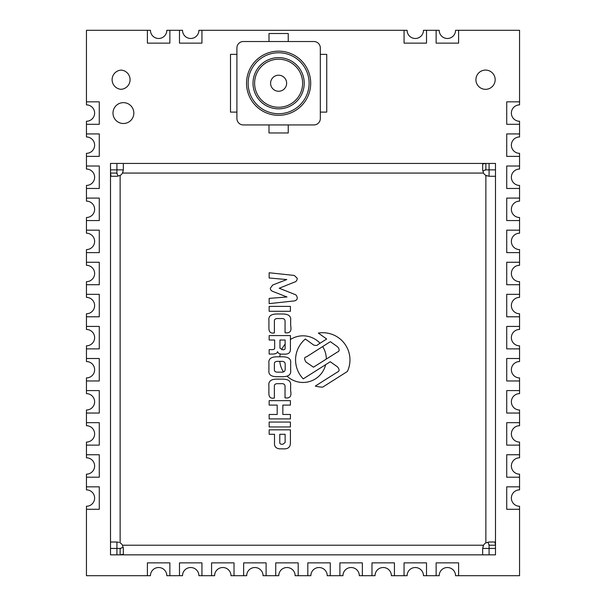 <?xml version="1.0" encoding="UTF-8"?>
<svg xmlns="http://www.w3.org/2000/svg" width="606" height="606" viewBox="0 0 606 606"><rect width="100%" height="100%" fill="white"/><g stroke="black" fill="none" stroke-linecap="round" stroke-linejoin="round"><path stroke-width="0.91" d="M519.554 101.846L519.554 30.3L458.598 30.3L458.598 43.132L436.138 43.132L436.138 30.3L426.518 30.3L426.518 43.132L404.058 43.132L404.058 30.3L201.942 30.3L201.942 43.132L179.482 43.132L179.482 30.3L169.862 30.3L169.862 43.132L147.402 43.132L147.402 30.3L86.446 30.3L86.446 101.846L99.278 101.846L99.278 124.298L86.446 124.298L86.446 133.926L99.278 133.926L99.278 156.386L86.446 156.386L86.446 166.006L99.278 166.006L99.278 188.466L86.446 188.466L86.446 198.094L99.278 198.094L99.278 220.546L86.446 220.546L86.446 230.174L99.278 230.174L99.278 252.634L86.446 252.634L86.446 262.254L99.278 262.254L99.278 284.714L86.446 284.714L86.446 294.334L99.278 294.334L99.278 316.794L86.446 316.794L86.446 326.422L99.278 326.422L99.278 348.874L86.446 348.874L86.446 358.502L99.278 358.502L99.278 380.962L86.446 380.962L86.446 390.582L99.278 390.582L99.278 413.042L86.446 413.042L86.446 422.67L99.278 422.67L99.278 445.122L86.446 445.122L86.446 454.75L99.278 454.75L99.278 477.21L86.446 477.21L86.446 486.83L99.278 486.83L99.278 509.29L86.446 509.29L86.446 575.7L147.402 575.7L147.402 562.868L169.862 562.868L169.862 575.7L179.482 575.7L179.482 562.868L201.942 562.868L201.942 575.7L211.562 575.7L211.562 562.868L234.022 562.868L234.022 575.7L243.65 575.7L243.65 562.868L266.102 562.868L266.102 575.7L275.73 575.7L275.73 562.868L298.19 562.868L298.19 575.7L307.81 575.7L307.81 562.868L330.27 562.868L330.27 575.7L339.898 575.7L339.898 562.868L362.35 562.868L362.35 575.7L371.978 575.7L371.978 562.868L394.438 562.868L394.438 575.7L404.058 575.7L404.058 562.868L426.518 562.868L426.518 575.7L436.138 575.7L436.138 562.868L458.598 562.868L458.598 575.7L519.554 575.7L519.554 509.29L506.722 509.29L506.722 486.83L519.554 486.83L519.554 477.21L506.722 477.21L506.722 454.75L519.554 454.75L519.554 445.122L506.722 445.122L506.722 422.67L519.554 422.67L519.554 413.042L506.722 413.042L506.722 390.582L519.554 390.582L519.554 380.962L506.722 380.962L506.722 358.502L519.554 358.502L519.554 348.874L506.722 348.874L506.722 326.422L519.554 326.422L519.554 316.794L506.722 316.794L506.722 294.334L519.554 294.334L519.554 284.714L506.722 284.714L506.722 262.254L519.554 262.254L519.554 252.634L506.722 252.634L506.722 230.174L519.554 230.174L519.554 220.546L506.722 220.546L506.722 198.094L519.554 198.094L519.554 188.466L506.722 188.466L506.722 166.006L519.554 166.006L519.554 156.386L506.722 156.386L506.722 133.926L519.554 133.926L519.554 124.298L506.722 124.298L506.722 101.846L519.554 101.846L506.722 101.846L506.722 124.298L519.554 124.298L519.554 121.253A8.181 8.181 0 0 1 511.373 113.072A8.181 8.181 0 0 1 519.554 104.891L519.554 101.846M121.094 89.309A9.628 9.628 0 0 1 112.11 79.704A9.628 9.628 0 0 1 121.094 70.107A9.628 9.628 0 0 1 130.078 79.704A9.628 9.628 0 0 1 121.094 89.309A9.628 9.628 0 0 1 112.11 79.704A9.628 9.628 0 0 1 121.094 70.107M495.17 79.704A9.628 9.628 0 0 1 485.55 89.332A9.628 9.628 0 0 1 475.922 79.704A9.628 9.628 0 0 1 485.55 70.084A9.628 9.628 0 0 1 495.17 79.704M169.862 562.868L147.402 562.868L147.402 575.7L150.447 575.7A8.181 8.181 0 0 1 158.628 567.519A8.181 8.181 0 0 1 166.809 575.7L169.862 575.7L169.862 562.868M179.482 30.3L182.527 30.3A8.181 8.181 0 0 0 190.708 38.481A8.181 8.181 0 0 0 198.889 30.3L201.942 30.3L201.942 43.132L179.482 43.132L179.482 30.3M99.278 316.794L99.278 294.334L86.446 294.334L86.446 297.387A8.181 8.181 0 0 1 94.627 305.568A8.181 8.181 0 0 1 86.446 313.749L86.446 316.794L99.278 316.794M86.446 326.422L99.278 326.422L99.278 348.874L86.446 348.874L86.446 345.829A8.181 8.181 0 0 0 94.627 337.648A8.181 8.181 0 0 0 86.446 329.467L86.446 326.422M99.278 284.714L99.278 262.254L86.446 262.254L86.446 265.307A8.181 8.181 0 0 1 94.627 273.488A8.181 8.181 0 0 1 86.446 281.669L86.446 284.714L99.278 284.714M86.446 358.502L99.278 358.502L99.278 380.962L86.446 380.962L86.446 377.909A8.181 8.181 0 0 0 94.627 369.728A8.181 8.181 0 0 0 86.446 361.547L86.446 358.502M99.278 252.634L99.278 230.174L86.446 230.174L86.446 233.219A8.181 8.181 0 0 1 94.627 241.4A8.181 8.181 0 0 1 86.446 249.581L86.446 252.634L99.278 252.634M86.446 390.582L99.278 390.582L99.278 413.042L86.446 413.042L86.446 409.997A8.181 8.181 0 0 0 94.627 401.816A8.181 8.181 0 0 0 86.446 393.635L86.446 390.582M99.278 220.546L99.278 198.094L86.446 198.094L86.446 201.139A8.181 8.181 0 0 1 94.627 209.32A8.181 8.181 0 0 1 86.446 217.501L86.446 220.546L99.278 220.546M86.446 422.67L99.278 422.67L99.278 445.122L86.446 445.122L86.446 442.077A8.181 8.181 0 0 0 94.627 433.896A8.181 8.181 0 0 0 86.446 425.715L86.446 422.67M99.278 188.466L99.278 166.006L86.446 166.006L86.446 169.059A8.181 8.181 0 0 1 94.627 177.24A8.181 8.181 0 0 1 86.446 185.421L86.446 188.466L99.278 188.466M99.278 477.21L86.446 477.21L86.446 474.157A8.181 8.181 0 0 0 94.627 465.976A8.181 8.181 0 0 0 86.446 457.795L86.446 454.75L99.278 454.75L99.278 477.21M99.278 156.386L99.278 133.926L86.446 133.926L86.446 136.971A8.181 8.181 0 0 1 94.627 145.152A8.181 8.181 0 0 1 86.446 153.333L86.446 156.386L99.278 156.386M404.058 43.132L426.518 43.132L426.518 30.3L423.473 30.3A8.181 8.181 0 0 1 415.292 38.481A8.181 8.181 0 0 1 407.111 30.3L404.058 30.3L404.058 43.132M99.278 124.298L99.278 101.846L86.446 101.846L86.446 104.891A8.181 8.181 0 0 1 94.627 113.072A8.181 8.181 0 0 1 86.446 121.253L86.446 124.298L99.278 124.298M506.722 294.334L506.722 316.794L519.554 316.794L519.554 313.749A8.181 8.181 0 0 1 511.373 305.568A8.181 8.181 0 0 1 519.554 297.387L519.554 294.334L506.722 294.334M506.722 262.254L506.722 284.714L519.554 284.714L519.554 281.669A8.181 8.181 0 0 1 511.373 273.488A8.181 8.181 0 0 1 519.554 265.307L519.554 262.254L506.722 262.254M506.722 326.422L506.722 348.874L519.554 348.874L519.554 345.829A8.181 8.181 0 0 1 511.373 337.648A8.181 8.181 0 0 1 519.554 329.467L519.554 326.422L506.722 326.422M506.722 230.174L506.722 252.634L519.554 252.634L519.554 249.581A8.181 8.181 0 0 1 511.373 241.4A8.181 8.181 0 0 1 519.554 233.219L519.554 230.174L506.722 230.174M506.722 358.502L506.722 380.962L519.554 380.962L519.554 377.909A8.181 8.181 0 0 1 511.373 369.728A8.181 8.181 0 0 1 519.554 361.547L519.554 358.502L506.722 358.502M506.722 198.094L506.722 220.546L519.554 220.546L519.554 217.501A8.181 8.181 0 0 1 511.373 209.32A8.181 8.181 0 0 1 519.554 201.139L519.554 198.094L506.722 198.094M506.722 390.582L506.722 413.042L519.554 413.042L519.554 409.997A8.181 8.181 0 0 1 511.373 401.816A8.181 8.181 0 0 1 519.554 393.635L519.554 390.582L506.722 390.582M506.722 166.006L506.722 188.466L519.554 188.466L519.554 185.421A8.181 8.181 0 0 1 511.373 177.24A8.181 8.181 0 0 1 519.554 169.059L519.554 166.006L506.722 166.006M506.722 422.67L506.722 445.122L519.554 445.122L519.554 442.077A8.181 8.181 0 0 1 511.373 433.896A8.181 8.181 0 0 1 519.554 425.715L519.554 422.67L506.722 422.67M506.722 133.926L506.722 156.386L519.554 156.386L519.554 153.333A8.181 8.181 0 0 1 511.373 145.152A8.181 8.181 0 0 1 519.554 136.971L519.554 133.926L506.722 133.926M506.722 454.75L506.722 477.21L519.554 477.21L519.554 474.157A8.181 8.181 0 0 1 511.373 465.976A8.181 8.181 0 0 1 519.554 457.795L519.554 454.75L506.722 454.75M426.518 562.868L404.058 562.868L404.058 575.7L407.111 575.7A8.181 8.181 0 0 1 415.292 567.519A8.181 8.181 0 0 1 423.473 575.7L426.518 575.7L426.518 562.868M394.438 562.868L371.978 562.868L371.978 575.7L375.023 575.7A8.181 8.181 0 0 1 383.204 567.519A8.181 8.181 0 0 1 391.385 575.7L394.438 575.7L394.438 562.868M455.553 575.7L458.598 575.7L458.598 562.868L436.138 562.868L436.138 575.7L439.191 575.7A8.181 8.181 0 0 1 447.372 567.519A8.181 8.181 0 0 1 455.553 575.7M362.35 562.868L339.898 562.868L339.898 575.7L342.943 575.7A8.181 8.181 0 0 1 351.124 567.519A8.181 8.181 0 0 1 359.305 575.7L362.35 575.7L362.35 562.868M330.27 562.868L307.81 562.868L307.81 575.7L310.863 575.7A8.181 8.181 0 0 1 319.044 567.519A8.181 8.181 0 0 1 327.225 575.7L330.27 575.7L330.27 562.868M298.19 562.868L275.73 562.868L275.73 575.7L278.775 575.7A8.181 8.181 0 0 1 286.956 567.519A8.181 8.181 0 0 1 295.137 575.7L298.19 575.7L298.19 562.868M519.554 486.83L506.722 486.83L506.722 509.29L519.554 509.29L519.554 506.245A8.181 8.181 0 0 1 511.373 498.064A8.181 8.181 0 0 1 519.554 489.883L519.554 486.83M266.102 562.868L243.65 562.868L243.65 575.7L246.695 575.7A8.181 8.181 0 0 1 254.876 567.519A8.181 8.181 0 0 1 263.057 575.7L266.102 575.7L266.102 562.868M436.138 43.132L458.598 43.132L458.598 30.3L455.553 30.3A8.181 8.181 0 0 1 447.372 38.481A8.181 8.181 0 0 1 439.191 30.3L436.138 30.3L436.138 43.132M234.022 562.868L211.562 562.868L211.562 575.7L214.615 575.7A8.181 8.181 0 0 1 222.796 567.519A8.181 8.181 0 0 1 230.977 575.7L234.022 575.7L234.022 562.868M86.446 486.83L99.278 486.83L99.278 509.29L86.446 509.29L86.446 506.245A8.181 8.181 0 0 0 94.627 498.064A8.181 8.181 0 0 0 86.446 489.883L86.446 486.83M201.942 562.868L179.482 562.868L179.482 575.7L182.527 575.7A8.181 8.181 0 0 1 190.708 567.519A8.181 8.181 0 0 1 198.889 575.7L201.942 575.7L201.942 562.868M147.402 30.3L150.447 30.3A8.181 8.181 0 0 0 158.628 38.481A8.181 8.181 0 0 0 166.809 30.3L169.862 30.3L169.862 43.132L147.402 43.132L147.402 30.3M246.536 83.234A32.08 32.08 0 0 0 278.616 115.322A32.08 32.08 0 0 0 310.696 83.234A32.08 32.08 0 0 0 278.616 51.154A32.08 32.08 0 0 0 246.536 83.234M309.098 83.234A30.482 30.482 0 0 1 263.375 109.633A30.482 30.482 0 0 1 263.375 56.843A30.482 30.482 0 0 1 309.098 83.234M302.629 83.234A24.005 24.005 0 0 1 266.617 104.027A24.005 24.005 0 0 1 266.617 62.441A24.005 24.005 0 0 1 302.629 83.234M304.227 83.234A25.611 25.611 0 0 0 265.814 61.054A25.611 25.611 0 0 0 265.814 105.414A25.611 25.611 0 0 0 304.227 83.234M288.244 41.526L288.244 33.512L268.996 33.512L268.996 41.526M268.996 124.942L268.996 132.964L288.244 132.964L288.244 124.942M320.324 112.11L326.74 112.11L326.74 54.358L320.324 54.358M236.908 54.358L230.492 54.358L230.492 112.11L236.908 112.11M243.324 124.942A6.416 6.416 0 0 1 236.908 118.526L236.908 47.942A6.416 6.416 0 0 1 243.324 41.526L313.908 41.526A6.416 6.416 0 0 1 320.324 47.942L320.324 118.526A6.416 6.416 0 0 1 313.908 124.942L243.324 124.942M278.616 75.212A8.022 8.022 0 0 0 271.67 87.249A8.022 8.022 0 0 0 285.562 87.249A8.022 8.022 0 0 0 278.616 75.212M482.755 170.968L485.868 169.862L485.186 169.862L485.868 169.862L485.868 163.438L482.664 163.991L482.664 169.862L483.52 173.066A6.416 6.416 0 0 0 485.868 175.414L486.906 175.899M495.496 176.278L495.496 554.846L110.504 554.846L110.504 163.438L495.496 163.438L495.496 176.278L489.08 176.278L489.08 169.862L485.868 169.862M487.966 542.112L489.08 545.218L489.08 544.536L489.08 545.218L495.496 545.218L494.943 542.014L489.08 542.014L485.868 542.87A6.416 6.416 0 0 0 483.52 545.218L122.48 545.218L123.336 548.43L123.336 554.293L120.132 554.846L123.336 554.846M489.08 554.846L489.08 545.218M123.245 547.324L120.132 548.43L120.814 548.43L120.132 548.43L120.132 554.846M110.504 548.43L110.504 554.846L110.504 548.43L120.132 548.43M118.034 176.179L116.92 173.066L116.92 173.755L116.92 173.066L110.504 173.066L111.057 176.278L116.92 176.278L120.132 175.414A6.416 6.416 0 0 0 122.48 173.066L122.965 172.013M123.336 163.438L123.336 169.862L116.92 169.862L116.92 173.066M495.496 545.218L495.496 542.014M482.664 554.846L482.664 548.43L495.496 548.43M495.496 169.862L489.08 169.862L489.08 163.438M485.868 163.438L485.186 163.438M116.92 163.438L116.92 169.862L110.504 169.862M110.504 173.066L110.504 176.278M110.504 542.014L116.92 542.014L116.92 554.846M483.512 545.233L483.035 546.271M116.92 542.014L119.079 542.385M482.664 548.43L483.52 545.218M120.132 175.414L120.132 542.87A6.416 6.416 0 0 1 122.48 545.218M489.08 176.278L485.868 175.414L485.868 542.87M123.336 169.862L122.48 173.066L483.52 173.066M269.155 422.064L269.155 426.95L290.418 426.95L290.418 422.064L269.155 422.064M282.048 444.266A9.295 3.227 -28.4 0 1 279.79 442.827L279.79 434.29L285.131 434.29L285.131 442.448L282.873 444.266L282.048 444.266M290.418 443.584L290.418 429.843L269.155 429.843L269.155 434.29L274.503 434.29L274.503 444.751C275.185 447.682 277.457 449.046 281.313 448.834L283.138 448.834C287.645 449.197 290.077 447.448 290.418 443.584M330.353 341.67L337.466 346.708C339.739 349.351 339.708 351.139 337.368 352.071L313.476 367.198L305.848 361.933C304.068 358.782 304.273 357.093 306.462 356.866L330.353 341.67M315.317 386.06A27.194 27.194 0 0 0 322.733 387.105L347.389 371.455A27.194 27.194 0 0 0 318.347 333.073L326.664 339.012L317.726 344.723C317.408 345.511 316.097 345.647 313.81 345.14L305.356 339.019A27.194 27.194 0 0 0 303.258 378.856L330.27 361.737L337.39 366.781C339.663 369.418 339.625 371.205 337.292 372.145L315.317 386.06M285.131 347.761C285.328 349.139 284.585 349.821 282.904 349.806L279.964 348.162L279.964 340.019L285.131 340.019L285.131 347.761M290.418 335.572L269.155 335.572L269.155 340.019L274.677 340.019L274.677 347.799C274.806 349.101 273.814 349.707 271.708 349.624L269.155 349.624L269.155 354.071L272.768 354.071C275.904 353.919 277.472 353.116 277.465 351.647L277.525 351.647C278.199 353.495 279.942 354.321 282.752 354.124L284.1 354.124C288.115 354.389 290.221 352.942 290.418 349.783L290.418 335.572M269.155 418.92L290.418 418.92L290.418 414.474L282.843 414.474L282.843 405.096L290.418 405.096L290.418 400.657L269.155 400.657L269.155 405.096L277.2 405.096L277.2 414.474L269.155 414.474L269.155 418.92M282.926 379.129L276.586 379.129C270.905 379.25 268.337 381.379 268.89 385.514L268.89 393.514C268.92 397.256 270.746 398.756 274.359 398.028L274.351 386.234C274.23 384.333 275.647 383.484 278.608 383.689L280.904 383.689C283.6 383.416 284.979 384.318 285.032 386.386L285.009 397.824C289.895 398.642 291.759 396.286 290.622 390.741L290.622 385.514C291.168 381.379 288.607 379.25 282.926 379.129M280.934 318.559C283.631 318.286 285.009 319.18 285.062 321.256L285.047 332.717C289.926 333.527 291.797 331.156 290.653 325.604L290.653 320.377C291.198 316.249 288.638 314.12 282.957 313.991L276.616 313.991C270.935 314.12 268.375 316.249 268.92 320.377L268.92 328.384C268.95 332.118 270.776 333.626 274.389 332.891L274.382 321.104C274.26 319.203 275.677 318.355 278.639 318.559L280.934 318.559M274.382 363.918C274.26 362.017 275.677 361.168 278.639 361.373L280.934 361.373C283.676 361.131 285.093 362.062 285.191 364.161L285.191 369.365C285.093 371.463 283.676 372.387 280.934 372.145L278.639 372.145C275.677 372.349 274.26 371.501 274.382 369.607L274.382 363.918M268.92 370.327C268.375 374.455 270.935 376.584 276.616 376.712L282.957 376.712C288.638 376.584 291.198 374.455 290.653 370.327L290.653 363.199C291.198 359.063 288.638 356.934 282.957 356.813L276.616 356.813C270.935 356.934 268.375 359.063 268.92 363.199L268.92 370.327M269.155 272.761L269.155 278.002L286.812 279.548L272.745 284.987L270.337 288.198A5.212 4.015 164.5 0 0 272.745 291.41L286.986 296.97L269.155 298.394L269.155 303.621L293.978 300.962A3.628 2.712 175 0 0 297.266 298.099C297.038 295.933 296.114 294.667 294.493 294.304L279.222 288.229L294.493 282.093C296.114 281.782 297.038 280.517 297.266 278.298L294.296 275.435L269.155 272.761M290.418 311.287L290.418 306.394L269.155 306.394L269.155 311.287L290.418 311.287M133.843 113.072A10.423 10.423 0 0 0 123.412 102.649A10.423 10.423 0 0 0 112.989 113.072A10.423 10.423 0 0 0 123.412 123.503A10.423 10.423 0 0 0 133.843 113.072M326.323 359.07A23.323 23.323 0 0 0 322.642 346.571M320.051 343.238A23.323 23.323 0 0 0 290.418 339.504M285.131 344.155A23.323 23.323 0 0 0 281.638 349.776M280.267 353.934A23.323 23.323 0 0 0 279.798 356.813M279.783 361.373A23.323 23.323 0 0 0 283.464 371.879M287.077 376.19A23.323 23.323 0 0 0 325.657 364.66"/></g></svg>
